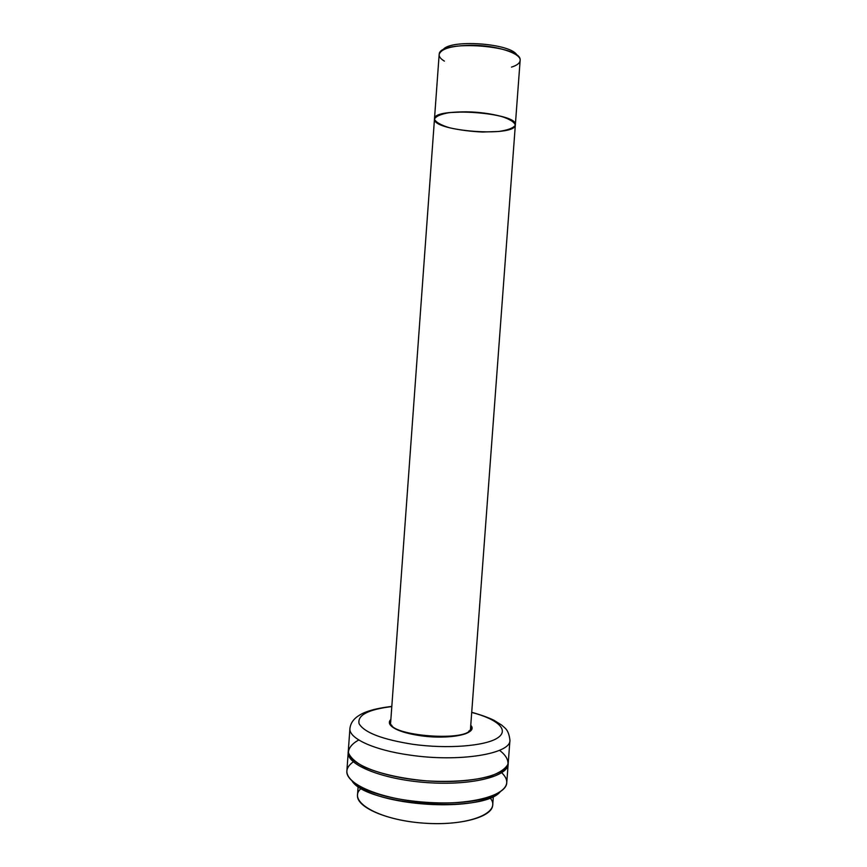 <?xml version="1.0" encoding="UTF-8"?>
<svg xmlns="http://www.w3.org/2000/svg" width="867" height="867" viewBox="0 0 867 867"><rect width="100%" height="100%" fill="white"/><g stroke="black" fill="none" stroke-linecap="round" stroke-linejoin="round"><path stroke-width="1.3" d="M466.598 111.832L449.8 112.569C440.761 114.097 435.657 116.33 434.465 119.234C435.917 122.29 440.956 125.141 449.572 127.785C459.683 130.061 470.694 131.481 482.626 132.044L498.633 131.481C507.672 130.158 513.21 128.11 515.28 125.314C514.716 122.28 510.154 119.321 501.581 116.471C491.09 113.967 479.418 112.428 466.598 111.832C491.361 112.114 516.678 119.137 515.345 124.913C515.724 137.506 432.254 131.372 434.475 118.974C436.014 114.227 446.722 111.843 466.598 111.832M471.475 45.268C451.544 45.626 440.772 48.736 439.146 54.599L434.475 118.974C432.796 106.381 518.834 112.699 515.345 124.913L520.124 60.549C521.566 53.418 496.292 45.203 471.475 45.268M444.403 61.123C440.544 58.837 438.81 56.507 439.201 54.166C439.482 39.362 522.01 45.42 520.124 60.105C520.135 62.955 517.252 65.296 511.487 67.117M517.1 55.531C512.798 43.361 448.9 38.668 442.864 50.08C448.9 38.668 512.798 43.361 517.1 55.531M489.996 797.835C503.001 812.292 469.318 826.63 423.41 823.119C377.492 819.889 346.269 800.783 361.236 788.374M358.19 785.48L357.497 795.169C356.066 806.96 386.216 820.464 423.41 823.119C460.605 825.926 492.402 816.974 492.705 805.096L493.431 795.418M499.522 750.313C505.537 754.908 508.344 759.535 507.943 764.217C505.504 768.758 499.663 772.725 490.451 776.117C474.412 780.582 451.328 782.348 426.521 780.864C401.757 778.707 379.182 773.581 363.967 766.829C355.34 762.126 350.149 757.346 348.393 752.502C348.686 747.82 352.143 743.637 358.754 739.974M391.819 706.421C372.615 708.686 363.804 712.414 359.458 715.188C353.736 718.645 350.561 723.078 349.921 728.475L348.317 750.779C346.692 763.101 382.304 777.688 426.521 780.864C470.727 784.18 508.084 774.957 508.268 762.527L509.948 740.234C511.097 753.813 459.293 762.494 409.907 755.092C373.655 750.107 348.523 738.24 349.921 728.475C348.523 738.24 373.655 750.107 409.907 755.092C459.293 762.494 511.097 753.813 509.948 740.234C508.539 728.692 504.312 727.922 501.852 725.202L493.767 720.152C487.958 717.399 480.611 714.776 471.724 712.284M412.67 744.276C382.065 739.41 364.205 732.539 359.079 723.685C357.215 715.188 368.128 709.488 391.808 706.572C368.128 709.488 357.215 715.188 359.079 723.685C364.205 732.539 382.065 739.41 412.67 744.276C447.112 749.131 484.913 746.119 497.311 738.11C510.002 730.133 497.582 719.144 471.713 712.436C497.582 719.144 510.002 730.133 497.311 738.11C484.913 746.119 447.112 749.131 412.67 744.276M420.593 735.715C396.176 731.499 386.27 726.08 390.865 719.458C387.798 722.439 389.348 725.603 395.536 728.941C401.464 731.921 409.82 734.176 420.593 735.715C438.93 737.936 453.647 737.373 464.755 734.024C471.355 731.629 473.36 728.724 470.759 725.321C478.855 733.558 449.897 740.039 420.593 735.715M392.231 726.893L391.797 725.245M468.993 730.914L468.321 732.485M348.209 752.372L346.876 770.947C345.196 783.963 380.743 799.222 424.938 802.387C469.123 805.714 506.523 795.808 506.762 782.684L508.149 764.12C507.964 776.604 470.597 785.881 426.391 782.565C382.184 779.39 346.572 764.748 348.209 752.372L348.306 751.581C345.207 764.087 381.122 779.325 426.391 782.565C471.659 785.968 509.406 776.149 508.17 763.318M500.151 791.885C482.312 813.712 366.524 805.205 352.067 781.004C354.516 784.082 358.515 787.052 364.064 789.913C391.039 804.814 458.123 809.745 486.983 798.941C492.889 796.914 497.279 794.562 500.151 791.885M501.733 772.746C511.302 782.121 507.173 790.184 489.356 796.946C459.543 808.087 389.879 802.972 362.005 787.594C345.369 778.306 342.465 769.723 353.292 761.844M434.475 118.974L390.659 722.309C387.094 736.256 472.027 742.488 470.543 728.172L515.345 124.913M489.356 796.946L486.983 798.941M362.005 787.594L364.064 789.913"/></g></svg>

